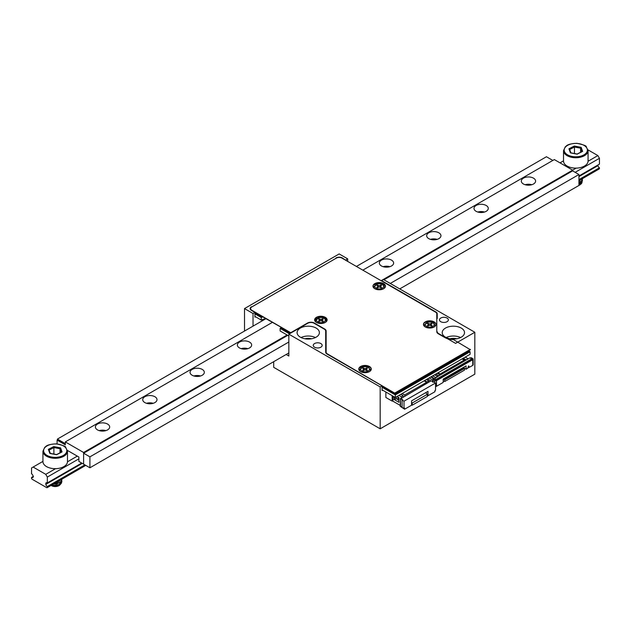 <?xml version="1.0" encoding="UTF-8"?>
<svg xmlns="http://www.w3.org/2000/svg" width="631" height="631" viewBox="0 0 631 631"><rect width="100%" height="100%" fill="white"/><g stroke="black" fill="none" stroke-linecap="round" stroke-linejoin="round"><path stroke-width="0.95" d="M336.007 258.308L251.453 307.147M336.007 257.945A4.464 2.579 180 0 1 342.317 257.945L342.317 258.308M345.788 260.311L342.317 257.945M345.788 259.948L347.681 258.852L339.162 253.938L244.512 308.583L253.031 313.497L254.924 312.408L251.453 310.405A4.464 2.579 180 0 1 250.144 308.583A4.464 2.579 180 0 1 251.453 306.761M320.863 343.556A4.464 2.579 180 0 1 322.173 345.378A4.464 2.579 180 0 1 317.709 347.949A4.464 2.579 180 0 1 313.244 345.378A4.464 2.579 180 0 1 316.005 342.996A4.464 2.579 180 0 1 320.863 343.556M316.131 328.073A11.153 6.436 180 0 1 319.396 332.624A11.153 6.436 180 0 1 308.243 339.068A11.153 6.436 180 0 1 297.091 332.624A11.153 6.436 180 0 1 303.976 326.677A11.153 6.436 180 0 1 316.131 328.073M382.701 390.187L382.07 390.55L382.07 385.817L326.992 354.015A4.464 2.579 180 0 1 325.691 352.193L325.691 331.015A4.464 2.579 0 0 0 324.381 329.193L314.08 323.246A4.464 2.579 0 0 0 307.77 323.246L288.84 334.17L380.177 386.906L382.07 385.817L395.006 393.279L470.41 349.748L453.429 339.581A12.044 6.957 180 0 1 444.855 337.546L438.229 333.72A4.906 2.832 180 0 1 436.786 331.709L436.786 313.812A4.015 2.319 0 0 0 435.611 312.171L342.002 258.126A4.015 2.319 0 0 0 336.323 258.126L251.769 306.942A4.015 2.319 0 0 0 250.594 308.583A4.015 2.319 0 0 0 251.769 310.223L290.733 332.718L254.924 312.408L254.924 317.141L255.555 316.778M447.063 318.056A4.464 2.579 180 0 1 448.373 319.878A4.464 2.579 180 0 1 443.908 322.449A4.464 2.579 180 0 1 439.444 319.878A4.464 2.579 180 0 1 442.205 317.496A4.464 2.579 180 0 1 447.063 318.056M461.261 328.073A11.153 6.436 180 0 1 464.526 332.624A11.153 6.436 180 0 1 453.373 339.068A11.153 6.436 180 0 1 442.221 332.624A11.153 6.436 180 0 1 449.106 326.677A11.153 6.436 180 0 1 461.261 328.073M436.786 317.425A4.464 2.579 0 0 1 437.236 318.545L437.236 313.812A4.464 2.579 180 0 0 435.926 311.99L381.597 280.621L383.49 279.525L474.827 332.261L474.827 374.159L380.177 428.804L380.177 386.906M437.236 331.709A4.464 2.579 0 0 0 438.545 333.531L438.545 333.902M474.827 332.261L455.582 343.374L438.545 333.531M347.681 258.852L347.681 261.408M253.031 313.497L253.031 326.14M286.159 354.48L288.84 356.034L288.84 334.17M273.696 361.681L273.696 367.329L380.177 428.804M244.512 308.583L244.512 331.062M450.14 338.792A7.138 4.125 180 0 1 456.607 338.792M460.575 337.546A11.153 6.436 0 0 0 446.172 337.546M305.01 338.792A7.138 4.125 180 0 1 311.477 338.792M315.445 337.546A11.153 6.436 0 0 0 301.042 337.546M363.724 368.969L363.361 367.952L362.644 368.37M364.15 370.168L363.819 369.238A1.191 0.686 180 0 1 363.472 369.727L362.644 370.2L363.361 370.618L364.19 370.145A1.191 0.686 180 0 1 365.877 370.145L365.877 368.338A1.191 0.686 180 0 1 364.19 368.338L363.361 367.952M363.819 370.358L363.819 369.238A1.191 0.686 180 0 0 363.472 368.749L362.644 368.275L363.361 367.857M366.595 370.563L366.595 369.727L367.423 370.2L366.706 370.618L365.877 370.145M365.877 368.338L366.706 367.857L367.423 368.275L366.595 368.749A1.191 0.686 180 0 0 366.248 369.238L365.917 370.168M366.595 369.727A1.191 0.686 180 0 1 366.248 369.238L366.248 370.358M367.423 368.37L366.706 367.857M366.706 367.952L366.343 368.969M290.733 332.718L307.455 323.064A4.906 2.832 180 0 1 314.396 323.064L324.697 329.011A4.906 2.832 180 0 1 326.132 331.015L326.132 352.193A4.015 2.319 0 0 0 327.308 353.833L395.006 393.279M327.308 353.833L327.308 354.196A4.015 2.319 180 0 1 326.132 352.555L326.132 352.193M395.006 392.916L470.41 349.385M369.45 366.508A6.247 3.605 180 0 1 371.28 369.056A6.247 3.605 180 0 1 365.034 372.661A6.247 3.605 180 0 1 358.787 369.056A6.247 3.605 180 0 1 362.644 365.728A6.247 3.605 180 0 1 369.45 366.508M325.28 317.322A6.247 3.605 180 0 1 327.11 319.878A6.247 3.605 180 0 1 320.863 323.482A6.247 3.605 180 0 1 314.617 319.878A6.247 3.605 180 0 1 318.474 316.541A6.247 3.605 180 0 1 325.28 317.322M434.128 321.881A6.247 3.605 180 0 1 435.958 324.429A6.247 3.605 180 0 1 429.711 328.033A6.247 3.605 180 0 1 423.464 324.429A6.247 3.605 180 0 1 427.321 321.1A6.247 3.605 180 0 1 434.128 321.881M383.648 283.627A6.247 3.605 180 0 1 385.478 286.174A6.247 3.605 180 0 1 379.231 289.787A6.247 3.605 180 0 1 372.984 286.174A6.247 3.605 180 0 1 376.841 282.846A6.247 3.605 180 0 1 383.648 283.627M358.794 369.238A6.247 3.605 180 0 1 362.793 366.051A6.247 3.605 180 0 1 369.45 366.871A6.247 3.605 180 0 1 371.273 369.238A6.247 3.605 180 0 0 367.274 366.051A6.247 3.605 180 0 0 360.616 366.871L360.616 367.976M314.624 320.059A6.247 3.605 180 0 1 318.623 316.872A6.247 3.605 180 0 1 325.28 317.693A6.247 3.605 180 0 1 327.103 320.059M429.711 321.873L429.711 321.187A6.247 3.605 180 0 0 423.472 324.61A6.247 3.605 180 0 1 427.471 321.424A6.247 3.605 180 0 1 434.128 322.244A6.247 3.605 180 0 1 435.95 324.61M374.814 285.094L374.814 283.989A6.247 3.605 180 0 0 372.992 286.356A6.247 3.605 180 0 1 376.991 283.177A6.247 3.605 180 0 1 383.648 283.989A6.247 3.605 180 0 1 385.47 286.356M326.132 331.378A4.906 2.832 0 0 0 324.697 329.374M251.769 310.223L251.769 310.586A4.015 2.319 180 0 1 250.594 308.945A4.015 2.319 180 0 1 250.602 308.764M373.276 287.271A6.247 3.605 180 0 1 373.97 286.419M378.568 283.642L379.546 282.94M254.924 313.134L261.36 316.849A14.276 8.242 180 0 1 262.11 316.557M261.36 316.123L261.36 316.849M281.3 327.639L281.3 328.365L290.102 333.444M314.632 320.012L316.107 319.16M358.881 369.695L359.82 369.151M370.294 369.293A6.247 3.605 180 0 1 370.989 370.152M382.07 386.543L395.321 394.194L468.833 351.751L468.833 350.655M395.321 393.097L395.321 394.194M423.756 325.525A6.247 3.605 180 0 1 424.45 324.665M433.718 323.009L435.138 323.009M327.008 320.532A6.247 3.605 0 0 0 325.841 319.475M319.554 319.783L319.191 318.773L318.474 319.191M319.98 320.99L319.649 320.059A1.191 0.686 180 0 1 319.302 320.54L318.474 321.021L319.191 321.439L320.02 320.958A1.191 0.686 180 0 1 321.707 320.958L321.707 319.152A1.191 0.686 180 0 1 320.02 319.152L319.191 318.773M319.649 321.179L319.649 320.059A1.191 0.686 180 0 0 319.302 319.57L318.474 319.097L319.191 318.679M322.425 321.376L322.425 320.54L323.253 321.021L322.536 321.439L321.707 320.958M321.707 319.152L322.536 318.679L323.253 319.097L322.425 319.57A1.191 0.686 180 0 0 322.078 320.059L321.747 320.99M322.425 320.54A1.191 0.686 180 0 1 322.078 320.059L322.078 321.179M323.253 319.191L322.536 318.679M322.536 318.773L322.173 319.783M105.369 430.768A6.696 3.865 0 0 0 99.706 430.768M152.694 403.446A6.696 3.865 0 0 0 147.031 403.446M200.019 376.115A6.696 3.865 0 0 0 194.356 376.115M247.344 348.793A6.696 3.865 0 0 0 241.681 348.793M389.319 266.826A6.696 3.865 0 0 0 383.656 266.826M436.644 239.504A6.696 3.865 0 0 0 430.981 239.504M483.969 212.182A6.696 3.865 0 0 0 478.306 212.182M531.294 184.859A6.696 3.865 0 0 0 525.631 184.859M55.567 468.667L45.747 474.338L33.127 467.05L42.94 461.387M67.478 461.797L77.297 456.126M381.124 280.708L576.142 168.122M588.053 161.244L597.872 155.573L587.989 149.87M560.012 162.861L563.515 160.834M33.127 467.05L31.55 467.965L31.55 473.794A2.232 1.286 -120 0 1 33.057 475.948L33.057 477.028A2.232 1.286 -120 0 1 32.662 477.549A2.232 1.286 -120 0 1 31.55 477.438L31.55 478.164A0.891 0.513 -120 0 0 32.181 479.26L46.694 487.637A0.891 0.513 -120 0 0 47.325 487.274L85.501 465.236M578.942 180.647L599.269 168.919A0.891 0.513 -120 0 0 599.45 168.509L599.45 167.775L578.942 179.614M45.747 474.338L47.325 477.075L47.325 482.904A2.232 1.286 -120 0 0 46.213 482.794A2.232 1.286 -120 0 0 45.818 483.314L45.818 484.395A2.232 1.286 -120 0 0 47.325 486.54L84.869 464.866M47.325 486.54L47.325 487.274M578.942 176.593L597.943 165.63A2.232 1.286 -120 0 0 599.45 167.775M45.818 484.395L82.251 463.359M597.62 165.196L597.943 165.63M45.818 483.314L46.86 482.715M47.325 482.904L81.714 463.044M578.942 175.978L599.45 164.131L599.45 158.302L597.872 155.573M47.325 477.075L78.875 458.855M575.157 172.334L599.45 158.302M33.057 477.028L33.451 476.799M31.55 477.438L33.38 476.381M533.51 183.992A7.138 4.125 180 0 1 525.733 184.883A7.138 4.125 180 0 1 521.324 181.073A7.138 4.125 180 0 1 528.462 176.956A7.138 4.125 180 0 1 535.601 181.073A7.138 4.125 180 0 1 533.51 183.992M486.185 211.314A7.138 4.125 180 0 1 478.408 212.205A7.138 4.125 180 0 1 473.999 208.396A7.138 4.125 180 0 1 481.137 204.278A7.138 4.125 180 0 1 488.276 208.396A7.138 4.125 180 0 1 486.185 211.314M438.86 238.636A7.138 4.125 180 0 1 431.083 239.528A7.138 4.125 180 0 1 426.674 235.718A7.138 4.125 180 0 1 433.812 231.601A7.138 4.125 180 0 1 440.951 235.718A7.138 4.125 180 0 1 438.86 238.636M391.535 265.959A7.138 4.125 180 0 1 383.758 266.85A7.138 4.125 180 0 1 379.349 263.04A7.138 4.125 180 0 1 386.487 258.923A7.138 4.125 180 0 1 393.626 263.04A7.138 4.125 180 0 1 391.535 265.959M249.56 347.926A7.138 4.125 180 0 1 241.783 348.817A7.138 4.125 180 0 1 237.374 345.015A7.138 4.125 180 0 1 244.512 340.89A7.138 4.125 180 0 1 251.651 345.015A7.138 4.125 180 0 1 249.56 347.926M202.235 375.248A7.138 4.125 180 0 1 194.458 376.139A7.138 4.125 180 0 1 190.049 372.337A7.138 4.125 180 0 1 197.188 368.212A7.138 4.125 180 0 1 204.326 372.337A7.138 4.125 180 0 1 202.235 375.248M154.91 402.57A7.138 4.125 180 0 1 147.133 403.461A7.138 4.125 180 0 1 142.724 399.66A7.138 4.125 180 0 1 149.862 395.534A7.138 4.125 180 0 1 157.001 399.66A7.138 4.125 180 0 1 154.91 402.57M107.585 429.892A7.138 4.125 180 0 1 99.808 430.792A7.138 4.125 180 0 1 95.399 426.982A7.138 4.125 180 0 1 102.537 422.857A7.138 4.125 180 0 1 109.676 426.982A7.138 4.125 180 0 1 107.585 429.892M383.964 279.801L572.632 170.875L572.632 170.149L554.333 159.58L362.825 270.147M67.414 450.416L78.875 457.033L78.875 461.411L83.608 464.14L83.608 452.482L65.308 441.913L272.276 322.425M83.608 452.482L287.105 334.99M65.308 441.913L65.308 444.831L57.421 439.91M57.105 440.099L57.105 443.924M531.799 184.717A7.138 4.125 -0 0 0 525.126 184.717M484.474 212.04A7.138 4.125 -0 0 0 477.801 212.04M437.149 239.362A7.138 4.125 -0 0 0 430.476 239.362M389.824 266.684A7.138 4.125 -0 0 0 383.151 266.684M247.849 348.651A7.138 4.125 -0 0 0 241.176 348.651M200.524 375.981A7.138 4.125 -0 0 0 193.851 375.981M153.199 403.304A7.138 4.125 -0 0 0 146.526 403.304M105.874 430.626A7.138 4.125 -0 0 0 99.201 430.626M390.274 283.445L578.942 174.519L578.942 185.443L399.738 288.911M89.917 456.852L89.917 467.784L83.608 464.14L83.608 453.208L89.917 456.852L288.84 342.01M89.917 467.784L288.84 352.934M83.608 453.208L287.736 335.361M572.632 170.875L578.942 174.519M579.203 180.513A5.356 3.092 180 0 1 579.637 180.75M579.81 184.938A5.356 3.092 180 0 1 579.573 185.08A5.356 3.092 180 0 1 578.942 185.396M578.942 184.252L582.082 181.949L582.318 179.622M578.942 182.43L581.49 180.884L582.484 179.007L581.616 181.058L578.942 182.73M579.124 180.545L581.19 179.354M581.821 178.983L578.942 180.908M582.484 180.529L581.112 183.353L578.942 184.544M563.515 150.659L563.515 161.039A12.273 7.083 0 0 0 578.304 167.972A12.273 7.083 0 0 0 588.06 161.039L588.06 150.659A12.273 7.083 180 0 1 578.304 157.592A12.273 7.083 180 0 1 563.515 150.659L565.297 146.802C566.764 145.935 566.741 143.836 576.908 143.316C583.509 144.744 586.625 145.903 586.262 146.786L588.06 150.659M581.837 151.614L580.583 148.175L574.462 147.015L574.462 153.522M569.714 149.476L574.462 147.015L574.305 146.029L581.159 147.331L580.583 148.175L580.583 152.26M581.908 151.787L577.113 154.153M577.27 154.185L570.968 152.986M570.416 152.883L568.933 148.813L569.635 149.342L570.881 152.844L569.635 149.342M578.942 185.309L581.293 183.834L581.963 182.659L581.672 180.695M578.942 184.765L580.883 183.25L581.254 181.121M578.942 182.943L580.906 181.397M578.942 181.121L580.906 179.583M581.364 181.831L578.942 184.291M65.308 444.831L57.421 440.28L57.421 439.073L65.308 443.632L65.308 444.831M356.42 266.448L546.446 156.74L552.851 160.44M265.872 318.726L57.421 439.073M58.628 481.067A5.356 3.092 180 0 1 59.062 481.303M59.235 485.484A5.356 3.092 180 0 1 58.998 485.633A5.356 3.092 180 0 1 51.426 485.633A5.356 3.092 180 0 1 51.285 485.554M51.774 485.01L54.361 485.413L58.699 484.679L61.507 482.502L61.743 480.175M54.242 483.583L59.44 482.518L60.915 481.437L61.901 479.26L61.041 481.611L59.614 482.715L53.777 483.851M58.549 481.09L60.615 479.899M61.246 479.536L57.429 481.737M61.909 481.082L61.578 482.652L58.896 484.892L54.589 485.704L51.442 485.2M42.94 451.204L42.94 461.592A12.273 7.083 0 0 0 57.729 468.525A12.273 7.083 0 0 0 67.485 461.592L67.485 451.204A12.273 7.083 180 0 1 57.729 458.138A12.273 7.083 180 0 1 42.94 451.204L44.722 447.355C46.189 446.488 46.166 444.39 56.333 443.869C62.934 445.297 66.05 446.448 65.687 447.34L67.485 451.204M61.262 452.167L60.008 448.728L53.887 447.568L53.887 454.068M49.139 450.029L53.887 447.568L53.73 446.582L60.584 447.884L60.008 448.728L60.008 452.813M61.333 452.34L56.538 454.706M56.695 454.738L50.393 453.539M49.841 453.437L48.358 449.359L49.06 449.887L50.306 453.389M51.056 485.42L55.843 486.383L59.448 485.373L61.388 483.212L61.097 481.248M51.229 485.318L54.108 486.051L57.776 485.554L60.308 483.803L60.679 481.674M53.28 484.135L56.751 484.024L60.331 481.95M56.561 482.242L59.038 481.311L60.331 480.128M58.683 482.865L53.966 483.74M60.789 482.376L59.148 484.411L57.618 485.136L53.935 485.562L51.687 485.058M457.885 370.626L458.769 371.485L458.074 371.888L457.191 371.02M432.732 378.079L430.823 376.975M471.83 358.779L435.863 379.546L436.337 380.367L472.303 359.599L470.095 357.777L465.52 360.238M436.494 386.29L443.199 382.418L443.199 379.105L466.072 365.893L466.072 369.214L467.65 368.299L468.596 365.862L469.543 367.21L472.777 365.341L472.777 359.694L436.494 380.643L436.494 386.29A1.341 0.773 180 0 1 435.548 386.511M452.459 373.757L453.342 374.617L454.036 374.222L453.153 373.355M469.543 367.21L468.565 365.948M443.199 381.124L444.776 381.487L464.495 370.105L463.927 367.132M468.202 358.873L466.309 359.97M469.385 367.116L467.745 368.062M431.194 376.762L433.655 378.182L433.655 379.365M464.495 368.425L444.776 379.815L444.776 381.487M462.618 367.889L463.501 368.756L462.807 369.159L461.924 368.291M458.769 370.113L459.652 370.981L460.346 370.578L459.463 369.711M472.777 359.694A1.341 0.773 0 0 0 473.171 359.149A1.341 0.773 0 0 0 472.777 358.597L471.199 357.69L470.568 358.053M454.036 372.842L454.919 373.71L455.614 373.307L454.73 372.44M462.712 358.566L465.52 360.419L438.703 375.902L438.072 375.721L438.545 375.997L433.024 379.728L433.024 382.26L432.077 380.99L430.815 380.99L400.527 398.839M438.703 375.902L435.895 374.049M437.756 376.455L436.668 375.989M455.614 371.935L456.497 372.803L457.191 372.4L456.308 371.533M427.502 378.892L431.288 381.077M432.314 381.668L433.024 382.078M433.655 379.05L432.732 378.513L432.732 377.646M448.42 376.084L449.304 376.952L448.609 377.354L447.726 376.486M433.024 379.728L434.601 380.643A1.341 0.773 0 0 0 436.494 380.643M460.346 369.198L461.229 370.066L461.924 369.663L461.04 368.804M438.024 372.818L440.075 374.002L440.075 374.877L437.267 373.252M462.097 358.921L464.148 360.104L440.075 374.002M438.072 376.265L438.072 375.721M444.571 378.308L445.454 379.176L446.149 378.774L445.265 377.906M435.705 377.638L432.708 375.887M429.143 377.945L433.024 380.185M463.312 358.219L466.309 359.946M450.881 374.664L451.764 375.532L452.459 375.13L451.575 374.262M446.149 377.401L447.032 378.261L447.726 377.866L446.843 376.999M443.356 381.211L443.262 379.065M449.304 375.579L450.187 376.439L450.881 376.044L449.998 375.177M435.863 379.546L434.128 378.545M435.705 377.614L437.598 376.541M436.337 380.367L434.128 379.089M464.179 366.99L464.179 367.628M466.072 369.214L464.432 368.259M443.356 379.16L444.776 379.815M468.202 358.858L465.205 357.122M473.171 359.149L473.171 364.797A1.341 0.773 180 0 1 472.777 365.341M437.598 376.526L434.601 374.79M465.52 360.183L464.148 360.979L464.148 360.104M440.075 374.877L438.703 375.666M396.347 396.883L396.347 398.595L397.924 399.502L397.924 397.317L398.95 397.909M400.527 398.476L400.212 406.309L404.629 409.219L411.57 405.212L411.57 400.843L427.976 391.37L427.976 395.74L434.917 391.733L434.917 390.644L435.548 390.274L435.548 382.993L403.998 401.206L402.105 400.109L402.105 399.384L402.736 399.746L402.105 400.109L402.105 407.397L403.998 408.494L403.998 401.206M403.998 408.494L404.629 408.131L404.629 409.219M435.548 382.993L433.655 381.897L433.024 382.26M400.212 399.021L402.105 399.384M427.345 395.377L427.976 395.74M393.468 396.402L394.927 399.415L396.347 398.595M398.95 400.401L398.484 400.243A0.891 0.513 180 0 1 398.074 399.912L397.924 399.502M394.927 397.246L394.927 399.415M398.95 398.216L398.484 398.058A0.891 0.513 180 0 1 398.074 397.719L397.924 397.317M402.105 406.672L400.527 406.49L400.527 399.202M402.184 393.507L404.708 394.967L426.635 382.307L426.635 383.403M404.708 394.967L404.708 396.063M393.279 396.292L393.468 397.033M426.398 379.531L428.764 380.895L428.764 382.173M426.95 383.222L426.95 381.944L428.764 380.895M426.635 382.307L424.111 380.848M403.13 396.97L403.13 395.692L400.764 394.328M426.95 381.944L424.584 380.58M392.955 398.839L398.95 402.302L398.95 397.562L397.057 396.473M392.482 400.93L400.212 405.394M398.95 395.377L401.316 396.741L401.316 398.019M411.57 404.85L412.201 405.212L427.345 396.473L427.345 394.28L425.688 392.687M412.201 405.212L412.201 403.028L427.345 394.28M412.201 403.028L411.57 402.42M403.13 395.692L401.316 396.741M396.252 398.65L397.972 399.644M392.955 396.102L392.955 400.661L392.166 401.111L392.166 395.653M392.166 401.111L385.856 397.475L385.856 392.009M385.289 285.669L380.745 283.043M254.924 313.867L261.281 317.535L261.281 320.083A13.385 7.73 180 0 1 265.801 318.687M254.924 316.415L261.281 320.083M261.281 317.535A13.385 7.73 180 0 1 262.756 316.928M281.166 327.56A13.385 7.73 180 0 1 280.117 328.412L280.117 330.959L288.84 335.992M280.117 328.412L289.471 333.807M382.07 387.268L395.321 394.919L395.321 397.475L470.095 354.299L470.095 351.751L468.833 351.025M382.07 389.824L395.321 397.475M395.321 394.919L470.095 351.751M325.691 331.488A5.356 3.092 180 0 1 326.132 331.961M326.132 334.517A5.356 3.092 0 0 0 325.691 334.044M377.922 286.088L377.559 285.07L376.841 285.488M378.348 287.286L378.016 286.364A1.191 0.686 180 0 1 377.669 286.845L376.841 287.318L377.559 287.736L378.387 287.263A1.191 0.686 180 0 1 380.075 287.263L380.075 285.457A1.191 0.686 180 0 1 378.387 285.457L377.559 285.07M378.016 287.476L378.016 286.356A1.191 0.686 180 0 0 377.669 285.875L376.841 285.393L377.559 284.975M380.793 287.681L380.793 286.845L381.621 287.318L380.903 287.736L380.075 287.263M380.075 285.457L380.903 284.975L381.621 285.393L380.793 285.875A1.191 0.686 180 0 0 380.446 286.356L380.114 287.286M380.793 286.845A1.191 0.686 180 0 1 380.446 286.356L380.446 287.476M381.621 285.488L380.903 284.975M380.903 285.07L380.54 286.088M428.402 324.342L428.039 323.324L427.321 323.742M428.828 325.541L428.496 324.61A1.191 0.686 180 0 1 428.149 325.099L427.321 325.572L428.039 325.99L428.867 325.517A1.191 0.686 180 0 1 430.555 325.517L430.555 323.711A1.191 0.686 180 0 1 428.867 323.711L428.039 323.324M428.496 325.73L428.496 324.61A1.191 0.686 180 0 0 428.149 324.121L427.321 323.648L428.039 323.23M431.273 325.935L431.273 325.099L432.101 325.572L431.383 325.99L430.555 325.517M430.555 323.711L431.383 323.23L432.101 323.648L431.273 324.121A1.191 0.686 180 0 0 430.926 324.61L430.594 325.541M431.273 325.099A1.191 0.686 180 0 1 430.926 324.61L430.926 325.73M432.101 323.742L431.383 323.23M431.383 323.324L431.02 324.342M363.472 370.563L363.472 369.727M364.19 370.145L364.19 368.338M368.188 367.416A4.464 2.579 180 0 1 366.185 371.73A4.464 2.579 180 0 1 360.727 368.575A4.464 2.579 180 0 1 368.188 367.416M370.389 370.91L370.389 369.963A5.356 3.092 180 0 1 369.774 371.407M360.293 371.407A5.356 3.092 180 0 1 359.678 369.963L362.77 366.808C366.256 366.469 368.212 366.658 368.638 367.376L370.389 369.963M316.289 318.947L316.289 317.779M325.123 317.598L325.123 318.647M325.643 319.191L325.643 317.921M319.302 321.376L319.302 320.54M320.02 320.958L320.02 319.152M324.019 318.237A4.464 2.579 180 0 1 322.015 322.544A4.464 2.579 180 0 1 316.557 319.389A4.464 2.579 180 0 1 324.019 318.237M326.219 321.731L326.219 320.785A5.356 3.092 180 0 1 325.604 322.228M316.123 322.228A5.356 3.092 180 0 1 315.508 320.785L318.6 317.63C322.086 317.29 324.042 317.48 324.468 318.19L326.219 320.785M578.942 180.348L599.45 168.509M568.933 148.813L574.305 146.029M581.159 147.331L582.642 151.408M578.17 156.662A11.603 6.696 0 0 0 584.432 145.643A11.603 6.696 0 0 0 564.761 148.025A11.603 6.696 0 0 0 578.17 156.662M48.358 449.359L53.73 446.582M60.584 447.884L62.067 451.962M57.595 457.215A11.603 6.696 0 0 0 63.857 446.196A11.603 6.696 0 0 0 44.186 448.57A11.603 6.696 0 0 0 57.595 457.215M434.601 380.643L434.601 382.441M398.484 398.058L398.484 400.243M398.074 397.719L398.074 399.912M377.669 287.681L377.669 286.845M378.387 287.263L378.387 285.457M382.386 284.534A4.464 2.579 180 0 1 380.383 288.848A4.464 2.579 180 0 1 374.924 285.693A4.464 2.579 180 0 1 382.386 284.534M384.587 288.036L384.587 287.089A5.356 3.092 180 0 1 383.971 288.525M374.491 288.525A5.356 3.092 180 0 1 373.875 287.089L376.967 283.934C380.454 283.595 382.41 283.776 382.836 284.494L384.587 287.089M428.149 325.935L428.149 325.099M428.867 325.517L428.867 323.711M432.866 322.788A4.464 2.579 180 0 1 430.863 327.103A4.464 2.579 180 0 1 425.404 323.948A4.464 2.579 180 0 1 432.866 322.788M435.067 326.282L435.067 325.336A5.356 3.092 180 0 1 434.451 326.779M424.971 326.779A5.356 3.092 180 0 1 424.355 325.336L427.447 322.181C430.934 321.842 432.89 322.031 433.316 322.749L435.067 325.336M359.678 370.91L359.678 369.963M315.508 321.731L315.508 320.785M47.144 487.684L85.761 465.386M582.137 151.464L577.097 154.067M577.176 154.035L570.755 152.82M579.573 185.08L580.094 184.78M61.562 452.009L56.522 454.612M56.601 454.58L50.18 453.366M50.338 453.397L49.06 449.887M58.998 485.633L59.519 485.334M373.875 288.036L373.875 287.089M424.355 326.282L424.355 325.336"/></g></svg>
